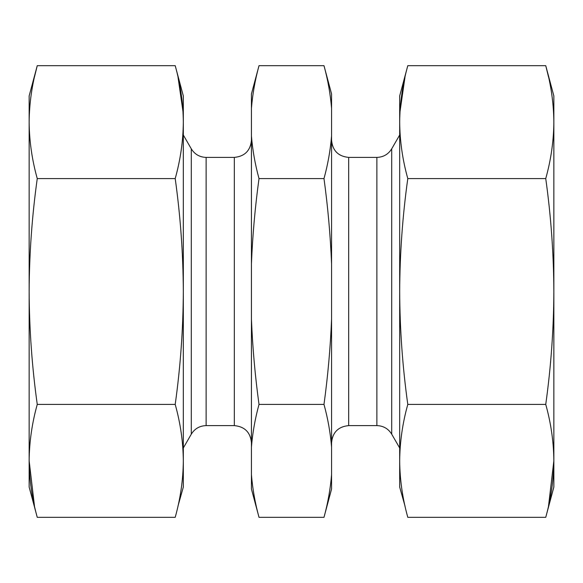 <?xml version="1.0" encoding="UTF-8"?>
<svg xmlns="http://www.w3.org/2000/svg" width="583" height="583" viewBox="0 0 583 583"><rect width="100%" height="100%" fill="white"/><g stroke="black" fill="none" stroke-linecap="round" stroke-linejoin="round"><path stroke-width="0.87" d="M34.47 506.037L29.15 460.869C29.303 479.685 32.007 498.509 37.254 517.325L175.206 517.325C180.46 498.509 183.157 479.685 183.317 460.869C183.157 442.052 180.46 423.229 175.206 404.413C180.46 366.765 183.157 329.125 183.317 291.5L183.317 487.067L177.997 506.037M175.206 404.413L37.254 404.413C32.007 423.229 29.303 442.052 29.15 460.869L29.15 487.067L37.254 517.325M37.254 404.413C32.007 366.765 29.303 329.125 29.15 291.5L29.15 95.933L37.254 65.675C32.007 84.491 29.303 103.315 29.15 122.131C29.303 140.948 32.007 159.771 37.254 178.587L175.206 178.587C180.46 159.771 183.157 140.948 183.317 122.131C183.157 103.315 180.46 84.491 175.206 65.675L37.254 65.675L34.47 76.963M177.997 76.963L183.026 111.863M548.53 76.963L545.746 65.675L553.85 95.933L553.85 487.067L545.746 517.325L407.794 517.325C402.54 498.509 399.843 479.685 399.683 460.869L399.683 487.067L405.003 506.037M548.53 506.037L553.85 460.869C553.697 442.052 550.993 423.229 545.746 404.413C550.993 366.765 553.697 329.125 553.85 291.5C553.69 253.787 550.986 216.147 545.746 178.587C550.993 159.771 553.697 140.948 553.85 122.131C553.697 103.315 550.993 84.491 545.746 65.675L407.794 65.675C402.54 84.491 399.843 103.315 399.683 122.131L399.683 460.869C399.843 442.052 402.54 423.229 407.794 404.413C402.54 366.765 399.843 329.125 399.683 291.5C399.843 253.787 402.547 216.147 407.794 178.587C402.54 159.771 399.843 140.948 399.683 122.131L399.683 95.933L407.794 65.675M405.003 76.963L399.974 111.863M553.85 460.869C553.697 479.685 550.993 498.509 545.746 517.325M545.746 404.413L407.794 404.413M183.317 122.117L183.317 460.883M175.206 65.675L183.317 95.933L183.317 291.5C183.157 253.787 180.453 216.147 175.206 178.587M399.683 122.117L399.683 460.883M331.567 135.992C330.408 150.21 327.879 164.406 323.988 178.587C327.872 206.863 330.401 235.255 331.567 263.771L331.567 474.73C330.408 488.948 327.879 503.144 323.988 517.325L259.012 517.325C255.128 503.195 252.599 488.999 251.433 474.73L251.433 447.008C252.592 432.79 255.121 418.594 259.012 404.413C255.128 376.137 252.599 347.745 251.433 319.229L251.433 263.771C252.585 235.372 255.114 206.972 259.012 178.587C255.128 164.457 252.599 150.261 251.433 135.992L251.433 108.27C252.592 94.052 255.121 79.856 259.012 65.675L323.988 65.675C327.872 79.805 330.401 94.001 331.567 108.27L331.567 263.771M323.988 65.675L331.567 93.972L331.567 108.27M331.567 319.229C330.415 347.628 327.886 376.028 323.988 404.413C327.872 418.543 330.401 432.739 331.567 447.008M331.567 474.73L331.567 489.028L323.988 517.325M323.988 404.413L259.012 404.413M323.988 178.587L259.012 178.587M251.433 319.229L251.433 447.008M259.012 65.675L251.433 93.972L251.433 108.27M251.433 474.73L251.433 489.028L259.012 517.325M251.433 135.992L251.433 263.771M29.15 460.869L29.15 291.5C29.31 253.787 32.014 216.147 37.254 178.587M545.746 178.587L407.794 178.587M376.88 157.395L376.88 425.605C383.344 425.816 388.285 428.673 391.703 434.16L391.703 148.84C388.285 154.327 383.344 157.184 376.88 157.395L348.678 157.395L348.678 425.605C338.286 426.618 332.58 432.324 331.567 442.716M251.433 140.284C250.42 150.676 244.714 156.382 234.322 157.395L234.322 425.605C244.714 426.618 250.42 432.324 251.433 442.716M234.322 157.395L206.12 157.395L206.12 425.605C199.656 425.816 194.715 428.673 191.297 434.16L183.317 447.984M206.12 157.395C199.656 157.184 194.715 154.327 191.297 148.84L191.297 434.16M348.678 157.395C338.286 156.382 332.58 150.676 331.567 140.284M376.88 425.605L348.678 425.605M234.322 425.605L206.12 425.605M391.703 434.16L399.683 447.984M391.703 148.84L399.683 135.016M191.297 148.84L183.317 135.016"/></g></svg>
